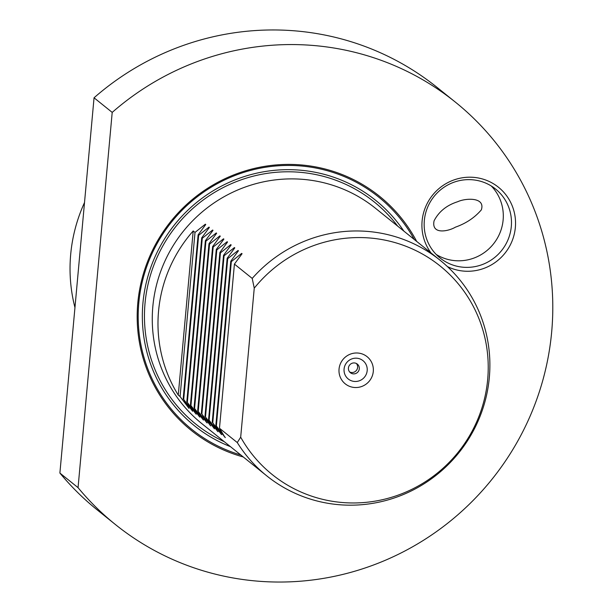 <?xml version="1.0" encoding="UTF-8"?>
<svg xmlns="http://www.w3.org/2000/svg" width="612" height="612" viewBox="0 0 612 612"><rect width="100%" height="100%" fill="white"/><g stroke="black" fill="none" stroke-linecap="round" stroke-linejoin="round"><path stroke-width="0.92" d="M455.397 227.174C448.512 231.328 431.1 235.062 434.076 220.825C438.865 211.561 446.745 205.196 457.715 201.715C465.212 198.135 485.653 196.766 481.33 209.878C474.637 217.673 465.992 223.434 455.397 227.174M354.6 387.495A17.427 17.037 128.8 0 0 373.289 371.453A17.427 17.037 128.8 0 0 357.737 353.025A17.427 17.037 128.8 0 0 339.048 369.067A17.427 17.037 128.8 0 0 354.6 387.495M354.577 381.46A11.758 11.49 128.8 0 0 367.185 370.635A11.758 11.49 128.8 0 0 356.689 358.204A11.758 11.49 128.8 0 0 344.082 369.021A11.758 11.49 128.8 0 0 354.577 381.46M353.369 373.878A5.531 5.409 128.8 0 0 357.332 364.094A5.531 5.409 128.8 0 0 348.817 366.435A5.531 5.409 128.8 0 0 353.369 373.878M349.62 371.951A5.531 5.409 128.8 0 0 356.413 363.505M436.195 254.454A44.263 43.268 128.8 0 0 455.665 260.704A44.263 43.268 128.8 0 0 498.956 235.161A44.263 43.268 128.8 0 0 491.275 185.987M463.835 267.276A44.263 43.268 128.8 0 0 508.205 239.284A44.263 43.268 128.8 0 0 495.567 189.016A44.263 43.268 128.8 0 0 471.806 179.737A44.263 43.268 128.8 0 0 427.436 207.728A44.263 43.268 128.8 0 0 440.074 257.996A44.263 43.268 128.8 0 0 463.835 267.276M447.403 266.58A47.461 46.397 128.8 0 0 464.454 271.162A47.461 46.397 128.8 0 0 515.35 227.488A47.461 46.397 128.8 0 0 472.999 177.304A47.461 46.397 128.8 0 0 427.956 202.029A47.461 46.397 128.8 0 0 431.032 252.963M416.68 241.419A150.215 146.849 128.8 0 0 298.878 164.758A150.215 146.849 128.8 0 0 139.834 288.482A150.215 146.849 128.8 0 0 243.285 456.98M440.143 260.291L375.416 208.225A138.32 135.221 128.8 0 0 301.165 179.217A138.32 135.221 128.8 0 0 162.509 266.702A138.32 135.221 128.8 0 0 202.021 423.787L266.748 475.853A138.32 135.221 128.8 0 0 340.999 504.854A138.32 135.221 128.8 0 0 479.647 417.369A138.32 135.221 128.8 0 0 440.143 260.291A138.32 135.221 128.8 0 0 365.892 231.29A138.32 135.221 128.8 0 0 252.213 278.414L254.248 288.168A133.875 130.876 128.8 0 1 368.217 237.877A133.875 130.876 128.8 0 1 487.68 379.44A133.875 130.876 128.8 0 1 344.12 502.651A133.875 130.876 128.8 0 1 240.684 437.19L254.248 288.168M240.684 437.19L237.272 442.56A138.32 135.221 128.8 0 0 266.748 475.853M237.272 442.56L219.478 428.247L224.941 437.282L215.852 425.325L221.307 434.359L212.762 422.838L217.681 431.437L208.585 419.48L214.43 428.828L205.494 416.994L210.413 425.592L201.868 414.079L206.78 422.67L197.691 410.721L203.153 419.756L194.065 407.799L199.52 416.833L190.431 404.876L195.886 413.911L187.341 402.39L192.642 411.302L183.707 399.468L189.009 408.38L180.081 396.553L178.26 395.092A138.32 135.221 -51.2 0 1 193.201 230.946L195.014 232.407L205.357 224.191L205.747 224.505L198.104 234.893L198.648 235.329L208.99 227.113L209.38 227.427L201.738 237.816L202.281 238.252L212.624 230.035L213.007 230.349L205.372 240.738L205.907 241.174L216.258 232.958L216.64 233.264L208.998 243.653L209.541 244.096L219.884 235.88L220.274 236.186L212.632 246.575L213.175 247.011L223.518 238.802L223.9 239.108L216.266 249.497L216.801 249.933L227.151 241.717L227.534 242.031L219.892 252.419L220.435 252.855L230.778 244.639L231.168 244.953L223.525 255.342L224.069 255.778L234.411 247.562L234.794 247.875L227.159 258.264L227.702 258.7L238.045 250.484L238.428 250.79L230.785 261.179L231.328 261.615L241.671 253.406L242.061 253.712L234.419 264.101L252.213 278.414M225.323 437.588L224.956 437.06M221.697 434.665L221.33 434.145M218.063 431.743L217.696 431.223M214.43 428.828L214.062 428.301M210.803 425.906L210.436 425.378M207.17 422.984L206.802 422.456M203.536 420.062L203.169 419.534M199.902 417.139L199.543 416.619M196.276 414.217L195.909 413.697M192.642 411.302L192.275 410.774M189.009 408.38L188.649 407.852M205.28 225.094L205.357 224.191L205.747 224.505M208.906 228.016L208.99 227.113L209.38 227.427M212.54 230.938L212.624 230.035L213.007 230.349M216.174 233.861L216.258 232.958L216.64 233.264M219.807 236.775L219.884 235.88L220.274 236.186M223.434 239.697L223.518 238.802L223.9 239.108M227.067 242.62L227.151 241.717L227.534 242.031M230.701 245.542L230.778 244.639L231.168 244.953M234.327 248.464L234.411 247.562L234.794 247.875M237.961 251.379L238.045 250.484L238.428 250.79M241.595 254.301L241.671 253.406L242.061 253.712M115.431 524.553L97.277 509.949A271.116 265.034 -51.2 0 1 59.892 473.053L78.053 487.657A271.116 265.034 128.8 0 0 115.431 524.553A271.116 265.034 128.8 0 0 260.957 581.4A271.116 265.034 128.8 0 0 532.723 409.925A271.116 265.034 128.8 0 0 455.282 102.051A271.116 265.034 128.8 0 0 309.756 45.204A271.116 265.034 128.8 0 0 112.203 112.401L94.049 97.79A271.116 265.034 -51.2 0 1 291.603 30.6A271.116 265.034 -51.2 0 1 437.129 87.447L455.282 102.051M59.892 473.053L94.049 97.79M78.053 487.657L112.203 112.401M216.396 425.761L231.328 261.615M230.785 261.179L215.852 425.325M212.762 422.838L227.702 258.7M227.159 258.264L212.219 422.402M209.128 419.916L224.069 255.778M223.525 255.342L208.585 419.48M205.494 416.994L220.435 252.855M219.892 252.419L204.959 416.558M201.868 414.079L216.801 249.933M216.266 249.497L201.325 413.643M180.081 396.553L195.014 232.407M178.26 395.092L193.201 230.946M198.104 234.893L183.164 399.032M183.707 399.468L198.648 235.329M201.738 237.816L186.798 401.954M187.341 402.39L202.281 238.252M205.372 240.738L190.431 404.876M190.975 405.312L205.907 241.174M208.998 243.653L194.065 407.799M194.601 408.235L209.541 244.096M212.632 246.575L197.691 410.721M198.234 411.157L213.175 247.011M234.419 264.101L219.478 428.247M84.517 202.534A157.689 154.155 128.8 0 0 74.955 307.561M224.298 441.703A142.474 139.276 -51.2 0 1 149.504 278.506A142.474 139.276 -51.2 0 1 297.815 172.125A142.474 139.276 -51.2 0 1 397.693 226.142M240.837 455.007A149.06 145.717 -51.2 0 1 141.089 287.196A149.06 145.717 -51.2 0 1 298.641 165.791A149.06 145.717 -51.2 0 1 414.232 239.445M403.836 231.084A144.616 141.372 128.8 0 0 298.006 170.006A144.616 141.372 128.8 0 0 146.49 281.765A144.616 141.372 128.8 0 0 230.441 446.645"/></g></svg>

